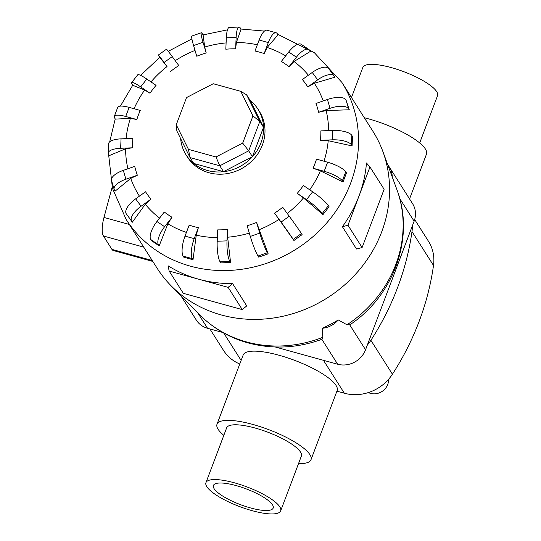 <?xml version="1.0" encoding="UTF-8"?>
<svg xmlns="http://www.w3.org/2000/svg" width="541" height="541" viewBox="0 0 541 541"><rect width="100%" height="100%" fill="white"/><g stroke="black" fill="none" stroke-linecap="round" stroke-linejoin="round"><path stroke-width="0.81" d="M409.551 198.926L426.491 154.09A50.239 13.2 -159.3 0 0 368.38 118.81A50.239 13.2 -159.3 0 0 364.309 117.749M205.952 482.64L226.652 427.857A39.933 10.495 20.7 0 1 255.169 428.046A39.933 10.495 20.7 0 1 301.364 456.09L280.664 510.873A39.933 10.495 -159.3 0 0 234.469 482.829A39.933 10.495 -159.3 0 0 205.952 482.64A39.933 10.495 -159.3 0 0 252.147 510.684A39.933 10.495 -159.3 0 0 280.664 510.873M351.474 97.522L362.849 67.436A39.933 10.495 20.7 0 1 391.359 67.618A39.933 10.495 20.7 0 1 437.554 95.662L419.688 142.959M223.825 435.349A50.239 13.2 20.7 0 1 217.015 424.218L243.166 355.018A50.239 13.2 20.7 0 1 279.034 355.248A50.239 13.2 20.7 0 1 337.151 390.528L311.001 459.728A50.239 13.2 20.7 0 1 298.531 463.583M217.015 424.218A50.239 13.2 20.7 0 1 252.89 424.455A50.239 13.2 20.7 0 1 311.001 459.728M236.234 485.615A31.946 8.392 20.7 0 1 273.191 508.053A31.946 8.392 20.7 0 1 250.382 507.898A31.946 8.392 20.7 0 1 213.425 485.466A31.946 8.392 20.7 0 1 236.234 485.615M388.573 379.295A13.728 12.497 147.6 0 1 370.524 393.381A13.728 12.497 147.6 0 1 368.367 392.563M183.115 256.096A15.973 5.092 105.4 0 1 185.029 236.113L189.174 225.137A96.596 87.967 -32.4 0 0 193.725 226.53A96.596 87.967 -32.4 0 0 198.364 227.68L196.248 235.173L193.015 259.748L183.818 257.212L183.115 256.096L192.312 258.639A15.973 5.092 -74.6 0 1 194.219 238.649L198.364 227.68M220.065 261.776A15.973 3.544 87.7 0 1 217.198 241.252L217.712 229.871A96.596 87.967 -32.4 0 0 227.518 229.479L227.646 237.222L230.574 262.5L220.769 262.892L220.065 261.776L229.871 261.391A15.973 3.544 -92.3 0 1 227.004 240.86L227.518 229.479M258.01 256.021A15.973 1.65 70.8 0 1 250.3 236.417L247.129 225.739A96.596 87.967 -32.4 0 0 256.583 222.452L268.167 253.844L258.713 257.131L258.01 256.021L267.464 252.735A15.973 1.65 -109.2 0 1 259.754 233.13L256.583 222.452M279.034 219.375L274.537 213.147A96.596 87.967 -32.4 0 0 282.72 207.291L289.266 216.224A15.973 0.406 -125.6 0 1 301.405 233.529L302.108 234.638L293.932 240.495L279.034 219.375A104.109 94.81 -32.4 0 1 258.99 229.763M303.454 197.938L297.266 193.333A96.596 87.967 -32.4 0 0 303.373 185.482L312.651 191.791A15.973 2.421 -142.1 0 1 328.38 205.648L329.09 206.763L322.984 214.615L303.454 197.938A104.109 94.81 -32.4 0 1 287.257 213.485M320.4 170.834L313.083 168.237A96.596 87.967 -32.4 0 0 316.512 159.155L327.616 162.219A15.973 4.2 -159.3 0 1 345.746 171.822L346.45 172.937L343.021 182.019L320.4 170.834A104.109 94.81 -32.4 0 1 309.75 189.817M328.218 140.721L320.441 140.308A96.596 87.967 -32.4 0 0 320.86 130.888L332.701 130.415A15.973 5.566 -177.4 0 1 351.806 135.365L352.509 136.474L352.083 145.901L328.218 140.721A104.109 94.81 -32.4 0 1 324.005 161.225M326.135 110.533L318.615 112.291A96.596 87.967 -32.4 0 0 315.991 103.446L327.413 99.483A15.973 6.391 163.4 0 1 345.956 99.842L349.29 109.789L326.135 110.533A104.109 94.81 -32.4 0 1 328.63 130.577M307.795 86.918L317.675 79.845A15.973 6.587 -36.2 0 1 334.095 75.97A15.973 6.587 -36.2 0 1 334.196 76.119L334.899 77.235L314.355 83.24L307.795 86.918A96.596 87.967 -32.4 0 0 302.378 79.52L312.258 72.453A15.973 6.587 143.8 0 1 328.678 68.579A15.973 6.587 143.8 0 1 328.779 68.727M294.04 61.505L289.029 66.678A96.596 87.967 -32.4 0 0 281.347 61.451L288.725 51.97A15.973 6.14 124.2 0 1 301.242 44.328L308.925 49.549A15.973 6.14 -55.8 0 1 309.635 50.299L310.338 51.409L294.04 61.505A104.109 94.81 -32.4 0 1 308.404 75.206M267.173 47.459L264.164 53.552A96.596 87.967 -32.4 0 0 259.612 52.159A96.596 87.967 -32.4 0 0 254.973 51.01L259.119 40.041A15.973 5.092 105.4 0 1 266.909 30.215L276.099 32.751A15.973 5.092 -74.6 0 1 277.296 33.731L278 34.847L267.173 47.459A104.109 94.81 -32.4 0 1 285.682 55.879M180.647 138.638A42.597 38.79 -32.4 0 0 186.09 154.895L187.504 157.127A42.597 38.79 -32.4 0 0 208.941 172.741A42.597 38.79 -32.4 0 0 255.183 157.411A42.597 38.79 -32.4 0 0 259.43 111.473L258.016 109.241A42.597 38.79 -32.4 0 0 250.28 100.599M347.971 225.239L362.112 247.521L356.533 249.009L342.392 226.72A127.784 116.376 -32.4 0 0 358.974 196.113A127.784 116.376 -32.4 0 0 366.467 162.997L369.976 166.986L347.971 225.239L342.392 226.72M108.606 154.469A15.973 5.566 2.6 0 1 108.214 153.13A15.973 5.566 2.6 0 1 120.629 148.275L132.477 147.801L125.593 148.795L109.309 155.578L108.606 154.469L112.46 188.315L126.06 219.288L157.052 268.12A127.784 116.376 -32.4 0 0 171.105 285.783A127.784 116.376 -32.4 0 0 221.357 314.977A127.784 116.376 -32.4 0 0 351.846 278.108A127.784 116.376 -32.4 0 0 382.832 151.399A127.784 116.376 -32.4 0 0 372.83 131.165L341.831 82.333L314.247 52.585L277.607 34.225M232.596 283.619L228.126 287.339L198.648 279.197A127.784 116.376 -32.4 0 0 232.596 283.619L246.737 305.902L242.273 309.621L212.789 301.479L183.311 293.33L169.164 271.048L168.089 265.793A127.784 116.376 -32.4 0 0 198.648 279.197L169.164 271.048M322.821 337.307A119.054 108.423 -32.4 0 1 246.425 341.905A119.054 108.423 -32.4 0 1 199.609 314.706C213.1 328.252 229.228 337.645 247.988 342.893C272.319 349.371 296.684 348.276 321.077 339.613L321.814 339.261L322.821 337.307L322.172 328.292A121.353 110.513 -32.4 0 0 338.253 319.961L347.011 324.776L349.696 324.816L350.69 324.248C393.76 295.163 414.562 238.013 397.52 191.318L382.832 151.399M186.09 154.895A42.597 38.79 -32.4 0 0 207.521 170.516A42.597 38.79 -32.4 0 0 253.77 155.179A42.597 38.79 -32.4 0 0 258.016 109.241M275.322 347.004L337.658 364.228A22.222 20.24 -32.4 0 0 365.547 349.777L414.122 221.215A22.222 20.24 -32.4 0 0 412.58 203.7L389.344 167.081A22.222 20.24 147.6 0 1 392.245 176.961M188.451 149.357L176.258 124.761L186.53 97.576L213.249 83.733L240.765 91.334L252.958 115.93L242.686 143.115L215.967 156.964L188.451 149.357L190.04 157.587L176.853 130.983L176.258 124.761M246.622 94.831L259.808 121.434L263.528 127.297L250.341 100.694L246.622 94.831L240.765 91.334M263.528 127.297L252.417 156.694L248.698 150.831L259.808 121.434L252.958 115.93M252.417 156.694L223.521 171.666L219.802 165.81L248.698 150.831L242.686 143.115M223.521 171.666L193.759 163.45L190.04 157.587L219.802 165.81L215.967 156.964M112.149 187.132L103.987 217.448A19.165 6.113 105.4 0 0 103.446 235.998L111.926 249.367A19.165 6.113 105.4 0 0 113.36 250.544L152.812 261.445M228.126 287.339L242.273 309.621M362.112 247.521L384.124 189.276L369.976 166.986M167.866 223.805L159.162 245.871L158.459 244.755A15.973 6.14 -55.8 0 1 164.613 226.72L171.984 217.239L167.866 223.805A104.109 94.81 -32.4 0 0 186.422 232.42M159.162 245.871L151.48 240.644L150.777 239.535A15.973 6.14 124.2 0 1 156.931 221.499L164.302 212.011A96.596 87.967 -32.4 0 0 171.984 217.239M145.292 204.248L132.335 222.216L126.209 213.709L131.632 221.1A15.973 6.587 -36.2 0 1 141.079 206.236L150.959 199.169L145.292 204.248A104.109 94.81 -32.4 0 0 159.568 218.111M130.726 178.402L115.159 191.101L114.455 189.992A15.973 6.391 -16.6 0 1 114.151 189.33A15.973 6.391 -16.6 0 1 125.925 179.206L137.346 175.243L130.726 178.402A104.109 94.81 -32.4 0 0 139.422 196.153M130.395 118.337L115.368 119.115L114.658 118.006A15.973 4.2 20.7 0 1 114.313 116.396A15.973 4.2 20.7 0 1 125.722 116.471L136.826 119.534L130.395 118.337A104.109 94.81 -32.4 0 0 126.087 138.652M144.67 90.009L132.734 85.295L132.024 84.18A15.973 2.421 37.9 0 1 131.612 82.665A15.973 2.421 37.9 0 1 140.687 86.898L149.965 93.208L144.67 90.009A104.109 94.81 -32.4 0 0 134.053 108.741M167.013 66.57L159 56.305A15.973 0.406 54.4 0 1 158.31 55.047A15.973 0.406 54.4 0 1 164.072 62.465L167.013 66.57A104.109 94.81 -32.4 0 0 150.986 81.901M203.105 34.922L204.694 47.047L206.209 52.95A96.596 87.967 -32.4 0 0 196.755 56.237L193.583 45.559A15.973 1.65 70.8 0 1 191.879 36.037L201.333 32.758A15.973 1.65 -109.2 0 1 202.402 33.812L203.105 34.922M241.049 29.167L236.39 42.482L235.626 48.818A96.596 87.967 -32.4 0 0 225.82 49.211L226.334 37.829A15.973 3.544 87.7 0 1 229.235 27.442L239.034 27.05A15.973 3.544 -92.3 0 1 240.346 28.051L241.049 29.167M132.335 222.216L131.632 221.1M126.209 213.709A15.973 6.587 143.8 0 1 135.663 198.845L145.543 191.771A96.596 87.967 -32.4 0 0 150.959 199.169M114.151 189.33L111.52 180.491A15.973 6.391 163.4 0 1 123.301 170.368L134.716 166.398A96.596 87.967 -32.4 0 0 137.346 175.243M108.214 153.13L108.633 143.71A15.973 5.566 -177.4 0 1 121.056 138.854L132.897 138.381A96.596 87.967 -32.4 0 0 132.477 147.801M114.313 116.396L117.742 107.314A15.973 4.2 -159.3 0 1 129.15 107.389L140.254 110.452A96.596 87.967 -32.4 0 0 136.826 119.534M131.612 82.665L137.718 74.814A15.973 2.421 -142.1 0 1 146.794 79.047L156.072 85.356A96.596 87.967 -32.4 0 0 149.965 93.208M158.31 55.047L166.493 49.197A15.973 0.406 -125.6 0 1 172.248 56.616L178.8 65.542A96.596 87.967 -32.4 0 0 170.618 71.398M206.209 52.95L203.037 42.272A15.973 1.65 -109.2 0 1 201.333 32.758M235.626 48.818L236.14 37.437A15.973 3.544 -92.3 0 1 239.034 27.05M264.164 53.552L268.309 42.577A15.973 5.092 -74.6 0 1 276.099 32.751M289.029 66.678L296.407 57.19A15.973 6.14 -55.8 0 1 308.925 49.549M318.615 112.291L330.037 108.322A15.973 6.391 -16.6 0 1 348.58 108.68L349.29 109.789M320.441 140.308L332.282 139.835A15.973 5.566 2.6 0 1 351.38 144.785L352.083 145.901M313.083 168.237L324.187 171.301A15.973 4.2 20.7 0 1 342.318 180.904L343.021 182.019M297.266 193.333L306.544 199.643A15.973 2.421 37.9 0 1 322.28 213.499L322.984 214.615M274.537 213.147L281.083 222.081A15.973 0.406 54.4 0 1 293.229 239.386L293.932 240.495M268.167 253.844L267.464 252.735M230.574 262.5L229.871 261.391M193.015 259.748L192.312 258.639M338.253 319.961A22.222 20.24 147.6 0 1 322.179 328.292M180.775 295.596L196.342 320.123A22.222 20.24 -32.4 0 0 207.528 328.272L222.851 332.505M387.87 165.073A22.222 20.24 147.6 0 1 389.344 167.081M336.908 391.177L344.346 393.233A41.529 37.823 -32.4 0 0 392.414 374.21A274.104 249.617 -32.4 0 0 433.503 265.469A41.529 37.823 -32.4 0 0 428.438 241.218L414.683 219.538M209.888 328.928L223.514 350.392A41.529 37.823 -32.4 0 0 239.764 364.005M412.364 225.881A41.529 37.823 147.6 0 1 411.992 231.568A274.104 249.617 147.6 0 1 370.896 340.316A41.529 37.823 147.6 0 1 367.305 345.111M196.248 235.173A104.109 94.81 -32.4 0 0 217.367 237.614M227.646 237.222A104.109 94.81 -32.4 0 0 249.32 233.11M323.227 100.937A104.109 94.81 -32.4 0 0 314.355 83.24M126.06 219.288A127.784 116.376 -32.4 0 0 190.364 266.145A127.784 116.376 -32.4 0 0 329.097 220.14A127.784 116.376 -32.4 0 0 341.831 82.333M347.011 324.776A119.054 108.423 -32.4 0 0 397.479 191.21M129.333 224.454L103.987 217.448M143.73 247.129L103.446 235.998M152.217 260.498L111.926 249.367M156.931 221.499L164.613 226.72M150.777 239.535L158.459 244.755M125.593 148.795A104.109 94.81 -32.4 0 0 127.906 168.765M195.024 50.414A104.109 94.81 -32.4 0 0 175.237 60.687M226.104 42.915A104.109 94.81 -32.4 0 0 204.694 47.047M257.327 44.775A104.109 94.81 -32.4 0 0 236.39 42.482M135.663 198.845L141.079 206.236M123.301 170.368L125.925 179.206M121.056 138.854L120.629 148.275M129.15 107.389L125.722 116.471M146.794 79.047L140.687 86.898M172.248 56.616L164.072 62.465M203.037 42.272L193.583 45.559M236.14 37.437L226.334 37.829M268.309 42.577L259.119 40.041M296.407 57.19L288.725 51.97M317.675 79.845L312.258 72.453M330.037 108.322L327.413 99.483M348.58 108.68L345.956 99.842M332.282 139.835L332.701 130.415M351.38 144.785L351.806 135.365M324.187 171.301L327.616 162.219M342.318 180.904L345.746 171.822M306.544 199.643L312.651 191.791M322.28 213.499L328.38 205.648M281.083 222.081L289.266 216.224M293.229 239.386L301.405 233.529M250.3 236.417L259.754 233.13M217.198 241.252L227.004 240.86M185.029 236.113L194.219 238.649M365.547 349.777L349.696 324.816M414.122 221.215L399.752 198.567M337.658 364.228L321.814 339.261M207.528 328.272L197.661 312.732M323.444 360.299L344.346 393.233M223.697 332.979L241.117 360.428M411.992 231.568L433.503 265.469M370.896 340.316L392.414 374.21M199.609 314.706L171.105 285.783M264.448 31.074L240.975 29.045M227.484 29.843L203.098 34.908M191.899 38.891L168.271 51.3M159.703 57.407L140.586 75.368M132.707 85.255L120.406 106.11M115.219 118.885L109.701 141.837M334.095 75.97L328.678 68.579"/></g></svg>
